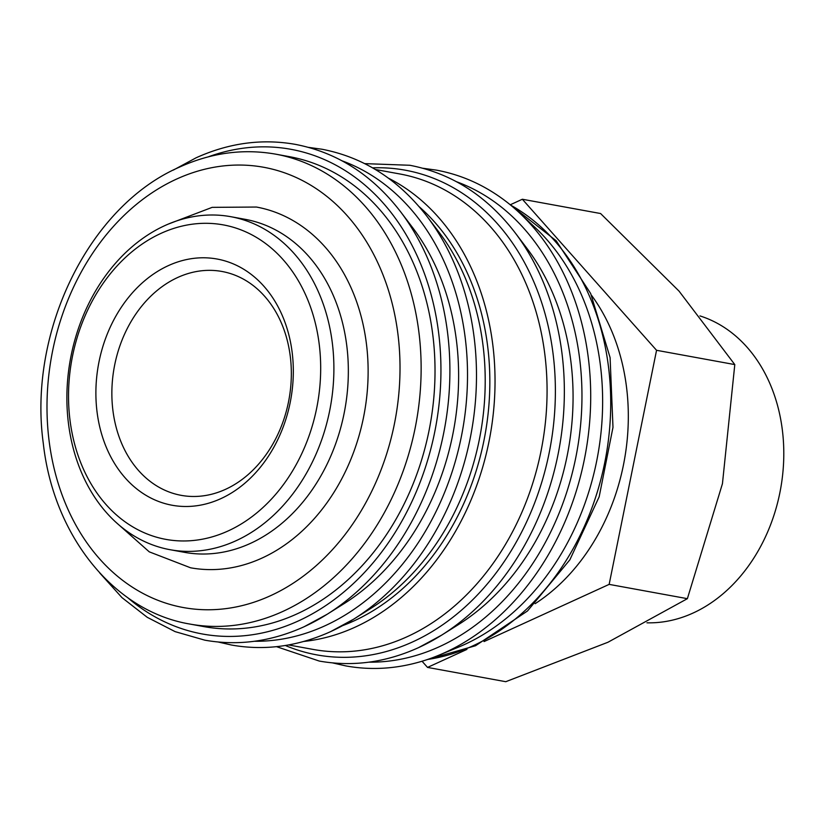 <?xml version="1.0" encoding="UTF-8"?>
<svg xmlns="http://www.w3.org/2000/svg" width="825" height="825" viewBox="0 0 825 825"><rect width="100%" height="100%" fill="white"/><g stroke="black" fill="none" stroke-linecap="round" stroke-linejoin="round"><path stroke-width="1.24" d="M422.998 168.279L436.404 170.125C462.227 174.921 485.925 185.738 507.488 202.579A251.749 196.546 100.3 0 1 519.327 212.737L534.909 227.318A238.827 186.46 100.3 0 1 595.846 339.23A238.827 186.46 100.3 0 1 458.226 647.243L438.488 655.37A251.749 196.546 100.3 0 1 423.833 660.691C397.702 668.827 371.714 670.57 345.861 665.919L332.671 662.918M519.327 212.737A251.749 196.546 100.3 0 1 583.553 330.701A251.749 196.546 100.3 0 1 444.953 652.565A251.749 196.546 100.3 0 1 438.488 655.37M364.722 163.628L409.808 165.268C451.574 173.343 486.668 195.814 515.068 232.691L527 248.438A235.073 183.521 100.3 0 1 566.393 335.682A235.073 183.521 100.3 0 1 458.287 624.69L441.561 635.198A251.47 196.329 100.3 0 1 418.76 647.532M388.338 178.118A241.653 188.657 100.3 0 1 488.163 318.192A241.653 188.657 100.3 0 1 303.724 641.458M375.365 169.496L399.867 173.972A241.653 188.657 100.3 0 1 540.189 327.69A241.653 188.657 100.3 0 1 313.036 649.409L288.533 644.933M308.55 147.376L321.956 149.232C363.722 157.297 398.805 179.767 427.206 216.655L439.147 232.392A235.073 183.521 100.3 0 1 478.531 319.636A235.073 183.521 100.3 0 1 370.435 608.644L353.698 619.152A251.47 196.329 100.3 0 1 330.897 631.486M419.1 206.632A235.073 183.521 100.3 0 1 483.161 320.482A235.073 183.521 100.3 0 1 342.571 625.659M173.312 170.094L196.072 157.812C228.927 142.952 262.03 138.476 295.371 144.375C337.126 152.439 372.219 174.921 400.62 211.798L412.552 227.535A235.073 183.521 100.3 0 1 451.945 314.779A235.073 183.521 100.3 0 1 343.839 603.787L327.113 614.295A251.47 196.329 100.3 0 1 304.312 626.629M289.534 156.688A238.827 186.46 100.3 0 1 428.216 308.612A238.827 186.46 100.3 0 1 203.723 626.577L189.843 624.051A238.827 186.46 100.3 0 0 282.862 611.428A238.827 186.46 100.3 0 0 414.346 306.085A238.827 186.46 100.3 0 0 275.663 154.151L289.534 156.688M71.703 442.025A169.249 132.134 100.3 0 1 230.794 216.697A169.249 132.134 100.3 0 1 329.072 324.359A169.249 132.134 100.3 0 1 169.981 549.687A169.249 132.134 100.3 0 1 71.703 442.025M169.981 549.687L184.429 552.327A169.249 132.134 -79.7 0 0 343.52 326.999A169.249 132.134 -79.7 0 0 245.242 219.337L230.794 216.697M73.064 437.704A159.844 124.792 100.3 0 1 161.071 233.331A159.844 124.792 100.3 0 1 316.14 326.566A159.844 124.792 100.3 0 1 228.143 530.939A159.844 124.792 100.3 0 1 73.064 437.704M484.058 641.572L609.149 584.378L656.556 350.295L522.349 199.248L600.59 213.531L679.047 291.132L734.797 364.588L722.442 483.698L687.38 598.672L607.932 642.262L505.766 681.697L427.536 667.415L466.919 649.409M699.951 315.913A156.667 122.317 100.3 0 1 779.336 412.706A156.667 122.317 100.3 0 1 646.944 622.813M591.442 295.226A194.453 151.81 100.3 0 1 622.792 365.733A194.453 151.81 100.3 0 1 535.116 603.694M115.098 422.957A113.778 88.822 100.3 0 1 222.038 271.487A113.778 88.822 100.3 0 1 288.1 343.86A113.778 88.822 100.3 0 1 181.16 495.34A113.778 88.822 100.3 0 1 115.098 422.957M99.443 425.638A125.153 97.711 100.3 0 1 168.352 265.629A125.153 97.711 100.3 0 1 289.761 338.632A125.153 97.711 100.3 0 1 220.863 498.64A125.153 97.711 100.3 0 1 99.443 425.638M169.208 223.75L212.169 207.353L256.441 207.044A183.356 143.148 100.3 0 1 362.918 323.678A183.356 143.148 100.3 0 1 261.968 558.092A183.356 143.148 100.3 0 1 190.565 567.786L149.253 551.842L114.861 521.317M422.049 661.238L427.536 667.415M522.349 199.248L510.469 204.682M656.556 350.295L734.797 364.588M609.149 584.378L687.38 598.672M456.534 181.737A246.355 192.328 100.3 0 1 581.759 407.21A246.355 192.328 100.3 0 1 439.343 646.717A246.355 192.328 100.3 0 1 368.796 662.176M372.549 167.846A246.355 192.328 100.3 0 1 554.307 365.527A246.355 192.328 100.3 0 1 412.758 641.86A246.355 192.328 100.3 0 1 285.316 645.49M342.086 160.834A246.355 192.328 100.3 0 1 467.311 386.306A246.355 192.328 100.3 0 1 324.895 625.824A246.355 192.328 100.3 0 1 254.347 641.273M208.127 156.894A246.355 192.328 100.3 0 1 435.631 314.057A246.355 192.328 100.3 0 1 298.31 620.967A246.355 192.328 100.3 0 1 127.648 597.62M510.613 205.095A238.827 186.46 100.3 0 1 603.931 340.704A238.827 186.46 100.3 0 1 472.447 646.047A238.827 186.46 100.3 0 1 427.639 659.443M515.068 232.691A251.47 196.329 100.3 0 1 557.205 326.019A251.47 196.329 100.3 0 1 441.561 635.198L418.574 647.625C385.708 662.485 352.615 666.961 319.275 661.062L276.509 646.666M427.206 216.655A251.47 196.329 100.3 0 1 469.343 309.973A251.47 196.329 100.3 0 1 353.698 619.152L330.712 631.589C297.856 646.439 264.753 650.925 231.412 645.016L218.223 642.015M400.62 211.798A251.47 196.329 100.3 0 1 442.757 305.126A251.47 196.329 100.3 0 1 327.113 614.295L304.126 626.732C271.26 641.582 238.167 646.068 204.827 640.169L175.137 631.641L147.283 617.337L121.956 597.609L99.732 572.962M270.456 595.732A223.792 174.714 100.3 0 1 53.357 465.207A223.792 174.714 100.3 0 1 176.56 179.087A223.792 174.714 100.3 0 1 393.659 309.623A223.792 174.714 100.3 0 1 270.456 595.732M509.438 204.126L556.174 240.756L590.659 293.494L610.087 357.545L612.985 427.319L599.177 496.763L569.848 559.824L527.474 610.995L475.551 645.727L426.195 659.928M275.663 154.151C243.251 148.448 211.21 152.759 179.551 167.093C88.894 206.291 27.864 331.629 43.282 443.293C53.429 535.497 113.592 611.263 189.843 624.051"/></g></svg>
